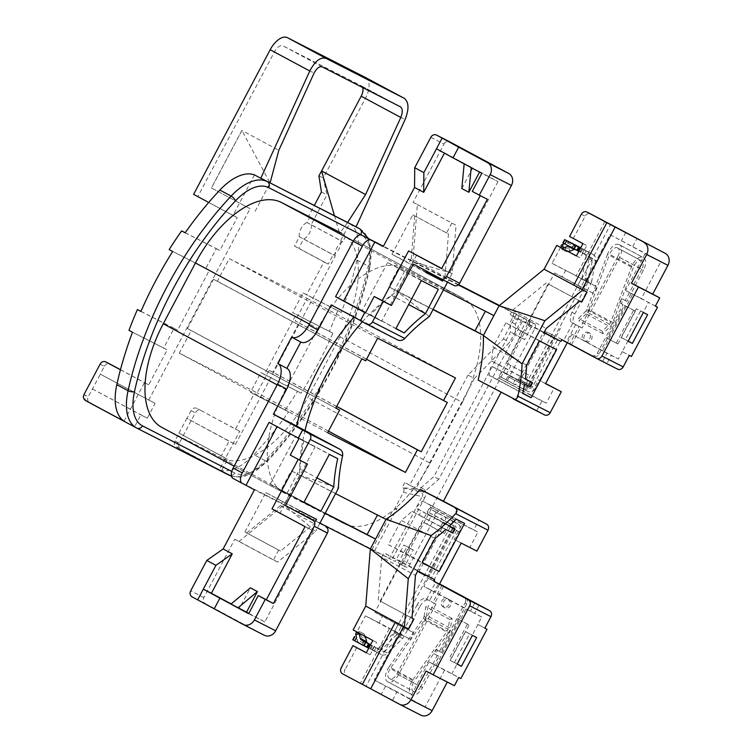 <?xml version="1.0" encoding="UTF-8"?>
<svg xmlns="http://www.w3.org/2000/svg" width="753" height="753" viewBox="0 0 753 753"><rect width="100%" height="100%" fill="white"/><g stroke="black" fill="none" stroke-linecap="round" stroke-linejoin="round"><path stroke-width="0.56" stroke-dasharray="3.77 2.82" d="M631.447 267.089L607.539 254.269A11.154 5.732 -61.8 0 1 618.975 244.546L642.883 257.366A11.154 5.732 118.2 0 0 631.447 267.089L610.655 322.416A2.786 1.431 -61.8 0 1 609.497 324.242L602.344 331.235L602.871 333.711L610.015 326.717A6.504 3.341 118.2 0 0 612.085 323.903A6.504 3.341 118.2 0 0 612.735 322.463L633.518 267.136A7.436 3.821 -61.8 0 1 634.261 265.489A7.436 3.821 -61.8 0 1 641.142 260.66L641.838 261.009A7.436 3.821 -61.8 0 1 641.876 261.027A7.436 3.821 -61.8 0 1 641.763 269.32L617.855 256.5L580.441 327.16L579.038 326.407L569.899 343.66L591.698 355.35A4.65 3.991 -63 0 0 591.754 355.388A4.65 3.991 -63 0 0 597.383 353.129L605.647 337.513L607.351 338.389L599.087 353.995A4.65 3.991 117 0 1 593.458 356.254A4.65 3.991 117 0 1 593.402 356.216L591.698 355.35M641.142 260.66L617.234 247.831A7.436 3.821 118.2 0 0 610.354 252.669A7.436 3.821 118.2 0 0 609.61 254.316L633.518 267.136M389.282 678.368L413.181 691.188A7.436 3.821 -61.8 0 1 413.152 691.169A7.436 3.821 -61.8 0 1 413.265 682.877A7.436 3.821 -61.8 0 1 414.206 681.343L390.299 668.523A7.436 3.821 118.2 0 0 389.357 670.057A7.436 3.821 118.2 0 0 389.245 678.349A7.436 3.821 118.2 0 0 389.282 678.368L389.979 678.726A7.436 3.821 118.2 0 0 396.859 673.888L434.274 603.228L435.978 604.094L434.566 603.341L443.705 586.088M424.485 620.03L448.393 632.849A6.504 3.341 118.2 0 0 449.212 631.503A6.504 3.341 118.2 0 0 450.379 628.218L426.471 615.399A6.504 3.341 -61.8 0 1 425.313 618.684A6.504 3.341 -61.8 0 1 424.485 620.03L390.299 668.523M612.735 322.463L588.827 309.643A6.504 3.341 -61.8 0 1 588.178 311.083A6.504 3.341 -61.8 0 1 586.107 313.897L610.015 326.717M585.796 341.589A4.65 3.991 -63 0 0 585.853 341.627A4.65 3.991 -63 0 0 591.5 339.33A4.65 3.991 -63 0 0 590.145 333.372A4.65 3.991 -63 0 0 590.088 333.344A4.65 3.991 -63 0 0 584.432 335.631A4.65 3.991 -63 0 0 585.796 341.589M584.093 340.723A4.65 3.991 -63 0 0 584.159 340.761A4.65 3.991 -63 0 0 589.806 338.464A4.65 3.991 -63 0 0 588.441 332.506A4.65 3.991 -63 0 0 588.385 332.478A4.65 3.991 -63 0 0 582.737 334.765A4.65 3.991 -63 0 0 584.093 340.723M449.193 599.586A4.65 3.991 117 0 1 450.558 605.544A4.65 3.991 117 0 1 444.91 607.831A4.65 3.991 117 0 1 444.844 607.803A4.65 3.991 117 0 1 443.489 601.845A4.65 3.991 117 0 1 449.136 599.548A4.65 3.991 117 0 1 449.193 599.586M447.498 598.71A4.65 3.991 117 0 1 448.854 604.668A4.65 3.991 117 0 1 443.206 606.965A4.65 3.991 117 0 1 443.141 606.927A4.65 3.991 117 0 1 441.785 600.969A4.65 3.991 117 0 1 447.433 598.682A4.65 3.991 117 0 1 447.498 598.71M354.042 317.126A140.387 72.081 -61.8 0 1 354.399 316.721L397.989 340.102M362.353 321.795A140.387 72.081 -61.8 0 1 362.842 321.249A140.387 72.081 118.2 0 1 397.029 291.42L433.013 309.577M365.798 77.681A18.599 9.544 -61.8 0 1 365.431 98.361L323.235 178.066L326.981 194.848L311.177 224.705L340.704 240.536A9.3 4.772 -61.8 0 1 339.066 248.744A9.3 4.772 -61.8 0 1 333.165 254.768L303.638 238.936L298.706 248.255L328.233 264.087L333.165 254.768M311.177 224.705A9.3 4.772 -61.8 0 1 309.53 232.903A9.3 4.772 -61.8 0 1 303.638 238.936M641.763 269.32L625.225 300.541L621.714 298.659L619.54 302.762L623.051 304.654L605.647 337.513L617.912 343.999L607.84 338.643L625.244 305.784L624.331 305.294L606.927 338.163L607.351 338.389M618.975 244.546L619.672 244.904A11.154 5.732 -61.8 0 1 619.728 244.932A11.154 5.732 -61.8 0 1 619.559 257.366L582.144 328.026L572.835 323.112L563.705 340.365L593.402 356.216M625.225 300.541L626.929 301.416L643.457 270.186A11.154 5.732 118.2 0 0 643.627 257.752A11.154 5.732 118.2 0 0 643.58 257.724L619.672 244.904M626.929 301.416L623.418 299.525L621.234 303.638L624.331 305.294M642.883 257.366L643.58 257.724M525.989 386.176L516.153 380.896A2.786 1.431 118.2 0 0 518.732 379.088L528.578 384.359A2.786 1.431 -61.8 0 1 525.989 386.176L529.303 387.983A2.786 2.391 -63 0 0 532.719 386.656L558.604 337.768L561.409 339.274L535.524 388.162A6.504 5.582 117 0 1 527.646 391.315A6.504 5.582 117 0 1 527.561 391.268L521.18 388.011A6.504 5.582 -63 0 0 521.274 388.059A6.504 5.582 -63 0 0 529.152 384.905L584.403 280.558L581.74 278.761L588.121 282.017A2.786 2.391 -63 0 0 588.441 281.104L592.319 260.35A2.786 2.391 -63 0 0 591.19 257.658L576.12 249.572A2.786 2.391 -63 0 0 574.868 249.347M516.153 380.896L514.873 380.246L513.132 383.531L506.101 379.766L507.842 376.472L514.873 380.246M507.842 376.472L529.303 387.983M570.68 242.692A6.504 5.582 -63 0 0 567.235 242.805L564.505 243.803M568.741 246.071A2.786 2.391 117 0 1 569.739 246.325L576.12 249.572M562.886 242.908L569.739 246.325M572.412 247.756L574.153 244.471M560.552 247.351L552.062 263.371L584.554 280.267A6.504 5.582 -63 0 0 585.297 278.139L589.175 257.385A6.504 5.582 -63 0 0 588.037 252.34L585.909 251.257A6.504 5.582 -63 0 0 584.432 250.034L580.572 248.076M591.19 257.658L584.817 254.41L586.474 255.295L588.037 252.34M584.817 254.41A2.786 2.391 117 0 1 585.938 257.093L592.319 260.35M588.441 281.104L582.06 277.848L585.938 257.093M582.06 277.848A2.786 2.391 117 0 1 581.74 278.761M606.927 338.163L607.84 338.643M617.912 343.999L635.316 311.13L633.612 310.264L616.218 343.123M633.612 310.264L623.051 304.654M635.316 311.13L625.244 305.784M619.54 302.762L621.234 303.638M572.835 323.112L574.803 324.185A9.3 4.772 -61.8 0 1 574.755 324.166A9.3 4.772 -61.8 0 1 574.897 313.803L590.936 283.523L584.554 280.267M569.899 343.66L566.52 341.881L575.65 324.628L574.803 324.185M575.65 324.628L579.038 326.407M580.441 327.16L582.144 328.026M518.732 379.088L543.092 333.071L544.795 333.946L520.436 379.954A6.504 3.341 -61.8 0 1 514.412 384.181L527.561 391.268M522.977 388.812L524.719 385.527M532.719 386.656L526.338 383.399L581.222 278.855L596.95 286.884L565.672 270.318L562.19 276.888L593.477 293.454L596.95 286.884M526.338 383.399A2.786 2.391 117 0 1 522.921 384.727M501.46 373.224L502.336 371.577L519.909 381.009L524.257 372.791L506.684 363.36L554.537 272.981L577.739 285.425L581.222 278.855M452.487 525.039L442.642 519.758A2.786 1.431 118.2 0 0 442.632 519.749L452.468 525.029A2.786 1.431 -61.8 0 1 452.487 525.039A2.786 1.431 -61.8 0 1 452.44 528.145L442.604 522.874A2.786 1.431 118.2 0 0 442.642 519.758L441.352 519.099L443.093 515.814L436.062 512.04L434.321 515.334L427.949 512.078L449.4 523.589A2.786 2.391 117 0 1 450.209 527.185L394.591 631.334L410.329 639.363L400.483 634.082L403.966 627.513L413.802 632.793L410.329 639.363M452.468 525.029L449.4 523.589M434.321 515.334L441.352 519.099M442.604 522.874L418.235 568.882A2.786 2.391 -63 0 0 419.045 572.478L420.748 573.344A2.786 2.391 117 0 1 419.939 569.748L444.298 523.74L454.144 529.02A6.504 3.341 118.2 0 0 454.247 521.763A6.504 3.341 118.2 0 0 454.21 521.744L457.523 523.551A6.504 5.582 117 0 1 459.396 531.947L433.512 580.836L430.707 579.321L456.591 530.441A2.786 2.391 -63 0 0 455.781 526.836M452.939 521.095L451.198 524.38M434.274 603.228L429.483 600.687L438.613 583.434L439.554 583.923L435.808 581.928L426.669 599.181L425.822 598.748A9.3 4.772 118.2 0 0 417.218 604.791L420.033 606.306L403.994 636.586A6.504 5.582 117 0 1 402.657 638.393L387.701 653.209A6.504 5.582 117 0 1 381.159 654.555A6.504 5.582 117 0 1 381.074 654.508L365.996 646.422A6.504 5.582 117 0 1 363.445 643.006L357.063 639.749L356.498 637.471M357.063 639.749A6.504 5.582 -63 0 0 359.623 643.166L365.996 646.422M364.028 641.311L362.287 644.596L359.623 643.166M411.449 694.473L387.541 681.653A11.154 5.732 -61.8 0 1 387.484 681.625A11.154 5.732 -61.8 0 1 389.075 666.885L412.973 679.705A11.154 5.732 118.2 0 0 411.392 694.445A11.154 5.732 118.2 0 0 411.449 694.473L412.145 694.831A11.154 5.732 118.2 0 0 422.461 687.574L398.563 674.754L435.978 604.094M396.859 673.888L420.767 686.708L437.295 655.486L438.999 656.352L422.461 687.574M420.767 686.708A7.436 3.821 -61.8 0 1 413.886 691.546L389.979 678.726M413.181 691.188L413.886 691.546M448.393 632.849L414.206 681.343M389.075 666.885L423.252 618.392A2.786 1.431 118.2 0 0 424.108 616.406L448.016 629.226L449.739 619.465L452.101 618.458L450.379 628.218M448.016 629.226A2.786 1.431 -61.8 0 1 447.16 631.212L423.252 618.392M412.973 679.705L447.16 631.212M363.445 643.006L362.24 638.13L365.44 636.793M459.396 531.947L453.024 528.691L397.772 633.038L394.807 631.814A2.786 2.391 117 0 1 394.233 632.595L379.277 647.411A2.786 2.391 117 0 1 376.434 647.966L370.589 644.672M382.816 651.223A2.786 2.391 -63 0 0 385.658 650.667L379.277 647.411M394.233 632.595L400.605 635.852L385.658 650.667M400.605 635.852A2.786 2.391 -63 0 0 401.18 635.071L394.807 631.814M417.218 604.791L401.18 635.071M453.024 528.691A6.504 5.582 -63 0 0 451.141 520.295L457.523 523.551M461.175 543.082L454.144 539.317L462.191 524.116L430.556 507.145L429.681 508.793L451.141 520.295M439.423 584.168L428.175 578.135L423.826 586.352L435.309 592.206L439.658 583.999M394.986 631.635L389.339 628.67L360.414 683.31L366.052 686.275L394.986 631.635L398.808 633.593L374.232 680.015L409.387 698.869L428.956 661.896L435.987 665.671L466.003 608.979L423.826 586.352M398.808 633.593L403.994 636.586M298.574 438.237L302.922 430.019M516.436 314.255L503.38 338.906L468.018 375.088L474.352 378.486L509.706 342.304L522.761 317.653L499.455 305.464M458.624 284.625L383.418 246.231M458.295 284.907L383.23 246.589M499.107 305.746L530.366 321.7L524.041 318.303L515.334 334.737L518.309 336.252L527.015 319.827L528.286 320.477A4.65 2.391 -61.8 0 1 528.314 320.486A4.65 2.391 -61.8 0 1 528.239 325.673L403.824 560.656A4.65 2.391 -61.8 0 1 399.523 563.677L398.243 563.028L406.949 546.593L403.966 545.068L395.269 561.503L391.899 559.78L424.636 497.949L422.104 496.632L389.367 558.462L391.899 559.78M522.761 317.653L524.041 318.303M506.101 379.766L499.728 376.509L498.853 378.147L506.505 382.053L534.564 329.061A4.65 2.391 118.2 0 0 534.639 323.884L527.015 319.827M528.314 320.486L534.639 323.884A4.65 2.391 118.2 0 0 534.621 323.865L528.286 320.477M530.366 321.7L521.66 338.135L524.643 339.65L533.34 323.216M510.939 365.534L506.59 373.752L524.163 383.173L528.512 374.956L506.684 363.36M506.59 373.752L502.336 371.577M474.352 378.486L417.482 485.883A4.65 3.991 117 0 1 413.124 488.499L402.874 487.869C404.22 488.735 404.389 490.231 403.401 492.34L394.581 509A92.977 47.74 118.2 0 0 414.602 487.586L418.819 489.742L433.897 476.564L510.468 331.96L510.562 321.569L512.737 317.465L517.659 320.1L515.485 324.214L515.391 334.596L510.468 331.96M341.457 233.129A92.977 47.74 -61.8 0 1 340.036 336.77L307.845 397.575A92.977 47.74 -61.8 0 1 221.815 458.031L344.149 523.646A92.977 47.74 118.2 0 0 392.577 510.675L372.086 549.379L233.054 478.409M372.086 549.379L389.367 558.462M370.344 548.946L395.269 561.503M319.912 523.203L254.458 489.789M501.037 392.379L501.291 391.918L515.353 399.457L520.568 389.602L506.505 382.053M457.495 508.736L452.271 518.591L438.208 511.052L410.15 564.044L403.824 560.656M585.439 281.114L610.015 234.691L660.908 261.583L641.33 298.555L655.392 306.094M524.596 383.936L490.843 365.836A147.823 75.902 118.2 0 1 489.036 375.352L522.78 393.452M622.26 351.623L618.345 359.012L602.607 350.983L632.624 294.291L648.502 302.395L622.26 351.623L629.292 355.388M636.332 308.711L621.112 337.466L625.357 339.641L640.587 310.876L636.332 308.711L643.363 312.476M466.003 608.979L481.741 617.008L477.826 624.397L484.857 628.171M481.741 617.008L474.71 613.234L479.059 605.017M445.72 529.453L411.976 511.353A147.823 75.902 -61.8 0 1 401.217 520.427L434.961 538.527M449.334 526.083L415.59 507.983A147.823 75.902 -61.8 0 0 422.48 501.065L456.224 519.165M411.976 511.353L419.186 515.043L421.36 510.929L415.59 507.983M422.48 501.065L430.82 505.319L405.368 553.389L388.36 544.701L401.217 520.427M430.829 137.3L444.016 144.03L413.124 202.359L456.045 225.279L452.176 273.395L447.527 282.168M451.791 223.104L446.576 232.959L448.44 233.91L444.985 276.765L443.272 280.003M453.984 285.462L426.424 271.024M426.565 270.76L413.378 264.03M304.984 430.518A140.387 72.081 118.2 0 0 299.76 475.134L289.237 495.022L325.127 513.339M335.574 493.62L291.242 470.776L280.794 490.495L325.221 513.17M501.291 391.918L478.146 380.105M413.124 202.359L417.378 204.534L412.785 261.677L397.123 291.26L388.68 286.733L433.107 309.408M443.461 289.858L399.128 267.014L388.68 286.733M552.062 263.371L565.672 270.318M554.537 272.981L562.19 276.888M576.45 255.879L580.234 257.903L586.756 245.582L573.4 238.419L585.147 216.233A4.65 3.991 117 0 1 590.71 213.946M617.507 369.121L606.965 363.464L611.314 355.247L618.345 359.012M561.794 339.782L606.965 363.464M602.711 361.289L607.059 353.072L611.314 355.247M607.059 353.072L571.904 334.219L567.555 342.436M602.607 350.983L571.904 334.219M556.072 336.572L560.42 328.355M515.353 399.457L544.523 414.894M536.785 410.752L542.009 400.888L546.226 403.147L554.274 387.955M498.853 378.147L530.489 395.118L538.536 379.917L545.643 383.55M530.489 395.118L546.226 403.147M542.009 400.888L520.568 389.602M583.631 288.173L587.114 281.603M577.739 285.425L593.477 293.454M401.594 564.901L410.3 548.466L413.275 549.982L404.568 566.416L405.848 567.065A4.65 2.391 118.2 0 0 410.15 564.044M430.556 507.145L438.208 511.052M436.062 512.04L429.681 508.793M427.949 512.078L427.073 513.715L444.647 523.147L440.298 531.364L422.725 521.933L374.872 612.311L398.073 624.755L394.591 631.334M431.328 515.89L448.901 525.312L444.552 533.529L426.979 524.107L431.328 515.89L427.073 513.715M426.979 524.107L422.725 521.933M428.175 578.135L439.545 583.933M366.052 686.275L420.767 715.115M392.642 700.036L397 691.819L425.116 706.898L444.694 669.925L458.756 677.474M454.407 685.682L447.301 682.058M380.133 601.035L412.023 618.185L380.133 601.035L401.02 561.597L434.763 579.697M403.693 626.449L408.663 629M395.429 622.016L403.74 626.364M476.913 551.121L469.881 547.346L477.929 532.145L473.712 529.886L478.927 520.022M374.872 612.311L382.524 616.218L379.041 622.797L400.483 634.082M353.129 629.913L356.95 631.871L365.44 615.85L379.041 622.797M461.815 188.523L472.696 167.985L464.187 163.636L479.548 172.079M479.727 171.75L498.006 181.558L481.845 173.312M444.439 153.141L436.486 148.774M444.571 152.897L472.696 167.985M480.273 195.648L472.272 191.384M498.006 181.558L449.71 272.755L441.635 268.633M416.673 255.032L381.649 321.173L365.487 312.928M354.399 316.721L331.254 304.909M381.649 321.173L365.666 312.599M365.13 312.523L360.781 320.74M248.838 613.375L264.83 621.95L313.116 530.752L280.069 513.028L315.093 446.887L277.038 426.687M231.171 603.897L239.52 608.377L250.391 587.829M264.83 621.95L248.669 613.704M231.011 604.038L239.52 608.377M192.034 596.828L205.221 603.558A4.65 3.991 117 0 1 203.875 597.562L234.767 539.233L239.021 541.398L284.013 504.877L289.237 495.022L280.794 490.495M517.659 320.1A4.65 2.391 118.2 0 0 517.735 314.923L512.812 312.279A4.65 2.391 -61.8 0 1 512.812 312.279A4.65 2.391 -61.8 0 1 512.737 317.465M468.018 375.088L409.707 485.214L404.785 482.579L414.602 487.586A92.977 47.74 118.2 0 0 430.179 463.189L307.845 397.575M340.036 336.77L462.37 402.384L430.179 463.189M462.37 402.384A92.977 47.74 118.2 0 0 463.792 298.743A92.977 47.74 118.2 0 0 463.349 298.517L354.032 239.878L463.792 298.743M353.326 241.045L403.815 268.124L463.349 298.517M403.815 268.124A92.977 47.74 118.2 0 0 317.785 328.581L309.37 324.072M277.179 384.868L285.594 389.386L317.785 328.581M285.594 389.386A92.977 47.74 118.2 0 0 284.173 493.017A92.977 47.74 118.2 0 0 284.615 493.253L162.281 427.638A92.977 47.74 -61.8 0 1 161.839 427.403M344.149 523.646L284.615 493.253M404.568 566.416L398.243 563.028M205.221 603.558L264.275 635.24M299.534 510.675L265.79 492.575L244.904 532.013L280.511 551.064L314.255 523.674L315.488 521.34M278.657 550.114L273.433 559.968L277.688 562.143L315.573 531.383L284.013 504.877M319.696 523.599L315.573 531.383M340.704 240.536L349.721 223.509L356.075 226.841M196.787 408.38A4.65 3.991 -63 0 0 196.721 408.342A4.65 3.991 -63 0 0 191.093 410.601L186.96 418.404L235.473 444.43L229.091 441.173L221.269 455.96L178.988 433.126L174.997 441.004A4.65 3.991 -63 0 0 176.343 447L179.035 448.374A55.788 28.642 118.2 0 0 180.645 449.07C178.64 447.687 178.188 445.682 179.308 443.075L195.347 412.776A4.65 3.991 117 0 1 200.976 410.517A4.65 3.991 117 0 1 201.042 410.545L235.454 429.116L253.94 394.196L250.429 392.313L260.867 372.594L264.388 374.476L296.145 314.5L292.625 312.617L303.064 292.898L306.584 294.781L323.978 261.922L328.233 264.087M235.473 444.43L335.245 255.992L299.383 236.762L294.451 246.08L323.978 261.922M176.343 447L221.335 471.133L227.641 459.217L179.129 433.201M335.245 255.992A9.3 4.772 -61.8 0 1 342.775 241.76L345.533 236.555L339.612 233.534L347.557 222.568L356.047 226.907A55.788 28.642 118.2 0 0 355.068 226.295M221.269 455.96L227.641 459.217M221.335 471.133L134.58 426.847L140.896 414.931L147.268 418.188L155.099 403.401L100.356 374.194L88.252 396.718L85.55 395.344A51.138 26.251 -61.8 0 1 84.044 394.45M100.093 364.151L104.347 366.316L100.215 374.128L155.099 403.401M148.718 400.144L250.081 208.703L211.414 187.968L241.864 130.448L278.826 150.271L241.864 130.448M255.107 211.273L270.063 183.017L241.92 130.476L211.471 187.986L250.081 208.703M260.792 178.282L270.092 182.913M187.422 328.581L213.523 279.278L217.353 281.236L229.317 258.637L307.139 298.367L295.176 320.957L299.007 322.915L272.897 372.208L269.075 370.26L257.112 392.85L179.289 353.129L191.253 330.529L187.422 328.581L335.772 408.145M134.58 426.847L89.588 402.714A4.65 3.991 117 0 1 88.252 396.718M92.384 388.915L140.896 414.931M104.347 366.316A4.65 3.991 117 0 1 109.91 364.038M120.471 369.695L148.699 384.839L167.194 349.919L132.5 332.214M140.952 311.384L174.112 328.317L163.674 348.037L167.194 349.919M174.112 328.317L177.633 330.2L209.39 270.223L172.682 251.483M185.191 232.724L216.318 248.612L205.87 268.332L209.39 270.223M216.318 248.612L219.829 250.504L237.233 217.636L193.606 194.349M362.682 87.536A9.3 4.772 118.2 0 0 361.318 85.833A9.3 4.772 118.2 0 0 361.271 85.804L283.024 45.867A9.3 4.772 118.2 0 0 274.421 51.91L197.86 196.514M124.057 421.191L144.454 382.665L148.699 384.839M349.721 223.509A55.788 28.642 -61.8 0 1 356.941 260.039A232.432 119.341 -61.8 0 1 341.269 312.486L306.584 294.781M254.467 174.884L232.978 215.462L237.233 217.636M185.144 232.79L219.829 250.504M260.867 372.594L297.576 391.334A232.432 119.341 -61.8 0 1 285.114 410.018L288.634 411.91A232.432 119.341 -61.8 0 1 253.912 454.633A55.788 28.642 -61.8 0 1 219.311 469.816L239.708 431.29L235.454 429.116M288.634 411.91L253.94 394.196M303.064 292.898L337.758 310.603A232.432 119.341 -61.8 0 1 329.334 331.358L332.845 333.24A232.432 119.341 -61.8 0 1 301.096 393.217L264.388 374.476M332.845 333.24L296.145 314.5M140.924 311.46L177.633 330.2M360.414 683.31L346.352 675.761A4.65 3.991 117 0 1 345.006 669.775L341.184 667.817M221.815 458.031L162.281 427.638M374.618 550.697L397.076 508.284L394.581 509M397.076 508.284L392.577 510.675M297.576 391.334L301.096 393.217M337.758 310.603L341.269 312.486M180.645 449.07L219.311 469.816M345.533 236.555L309.681 217.325L306.923 222.53L342.775 241.76M163.674 348.037L128.989 330.322M205.87 268.332L169.161 249.601M329.334 331.358L292.625 312.617M285.114 410.018L250.429 392.313M335.81 408.07L191.253 330.529M361.873 358.852L213.523 279.278M365.704 360.8L217.353 281.236M377.667 338.21L229.317 258.637M455.49 377.931L307.139 298.367M366.532 359.228L295.176 320.957M447.348 402.479L299.007 322.915M336.685 406.422L272.897 372.208M336.647 406.498L269.075 370.26M328.468 431.121L257.112 392.85M327.64 432.693L179.289 353.129M208.722 202.453L232.978 215.462M294.451 246.08L298.706 248.255M318.924 175.863L323.235 178.066M120.442 369.789L144.454 382.665M92.525 388.99L147.268 418.188M201.042 410.545L239.708 431.29M178.988 433.126L186.819 418.339L229.091 441.173M334.483 215.782L339.612 233.534L308.363 216.648L314.283 205.465M309.681 217.325L308.363 216.648M321.418 192.006L326.981 194.848M299.383 236.762A9.3 4.772 -61.8 0 1 306.923 222.53M444.016 144.03A4.65 3.991 117 0 1 449.579 141.743M446.576 232.959L412.823 214.859L391.946 254.298L425.69 272.398M234.767 539.233L273.433 559.968M417.378 204.534L456.045 225.279M452.176 273.395L412.785 261.677M239.021 541.398L277.688 562.143M409.707 485.214L423.741 492.377L438.82 479.209L515.391 334.596M438.82 479.209L433.897 476.564M277.123 426.518L269.047 422.395M315.093 446.887L298.932 438.632M307.45 464.093L298.226 459.358M298.31 459.189L290.234 455.066M280.069 513.028L271.993 508.906M313.116 530.752L305.031 526.629M449.71 272.755L441.719 268.473M480.348 195.507L487.379 199.281M299.76 475.134L338.417 488.255M429.332 316.533L397.029 291.42M426.113 671.064L447.376 681.917M544.099 332.402L527.175 323.329L548.062 283.89L581.805 301.991M452.271 518.591L473.712 529.886M462.191 524.116L477.929 532.145M403.966 627.513L382.524 616.218M398.073 624.755L413.802 632.793M454.144 539.317L469.881 547.346M474.814 602.852L470.456 611.069L474.71 613.234M470.456 611.069L435.309 592.206M397 691.819L385.715 685.879L381.366 694.097M374.232 680.015L385.715 685.879M409.387 698.869L425.116 706.898M428.956 661.896L444.694 669.925M435.987 665.671L460.883 678.557M454.398 662.536L469.618 633.781L465.363 631.607L450.143 660.362L457.222 664.052M484.876 628.143L477.826 624.397M477.967 624.472L451.866 673.775M365.44 615.85L389.339 628.67M356.753 647.589L345.006 669.775M356.95 631.871L376.641 642.431L370.118 654.752L366.325 652.719M366.287 652.795L370.118 654.752M372.81 640.474L376.641 642.431M448.901 525.312L444.647 523.147M444.552 533.529L440.298 531.364M499.728 376.509L521.18 388.011M610.015 234.691L645.17 253.545L625.592 290.517L632.624 294.291M545.567 383.691L538.536 379.917M625.592 290.517L641.33 298.555M645.17 253.545L660.908 261.583M576.403 255.954L580.234 257.903M582.935 243.624L586.756 245.582M569.569 236.461L573.4 238.419M524.163 383.173L519.909 381.009M528.512 374.956L524.257 372.791M377.469 515.014L291.242 470.776M377.564 514.845L385.997 519.363M485.356 311.253L493.883 315.601M485.45 311.074L399.128 267.014M548.062 283.89L579.942 301.04M527.175 323.329L510.167 314.65L543.911 332.751M546.198 282.94L512.454 310.33L510.167 314.65M512.454 310.33L546.198 328.43M556.571 349.646L505.818 322.858L539.562 340.968M522.827 331.546L497.375 379.606L522.827 393.264M489.036 375.352L497.375 379.606M525.33 379.098L491.587 360.998A147.823 75.902 118.2 0 0 492.961 347.142L526.705 365.243M505.818 322.858L492.961 347.142M491.587 360.998L498.797 364.678L496.622 368.791L490.843 365.836M405.368 553.389L422.292 562.463M388.36 544.701L422.104 562.802M430.82 505.319L464.563 523.42M378.279 600.085L381.724 557.239L415.468 575.339M381.724 557.239L384.011 552.918L417.755 571.019M401.02 561.597L384.011 552.918M412.823 214.859L448.44 233.91M414.687 215.81L411.242 258.665L444.985 276.765M411.242 258.665L408.954 262.985L425.878 272.059M391.946 254.298L408.954 262.985M438.35 289.303L404.606 271.202L387.597 262.515L421.341 280.615M404.606 271.202L391.748 295.477L408.672 304.551M395.984 328.515L370.485 314.839A147.823 75.902 -61.8 0 1 391.748 295.477M370.485 314.839L395.89 328.685M387.597 262.515L362.146 310.584M303.883 502.458L270.139 484.358L304.071 502.11M270.139 484.358L295.59 436.288L329.334 454.388M337.673 458.652L295.59 436.288M303.93 440.552A147.823 75.902 118.2 0 0 300.005 468.761L316.919 477.835M287.147 493.036L300.005 468.761M244.904 532.013L280.511 551.064M265.79 492.575L316.542 519.354M246.768 532.964L280.511 505.574L282.799 501.253M280.511 505.574L314.255 523.674M469.618 633.781L476.649 637.556M465.363 631.607L472.395 635.381M450.143 660.362L457.175 664.137M452.939 533.143L419.186 515.043M449.437 525.989L421.36 510.929M621.112 337.466L628.143 341.241M625.357 339.641L628.181 341.156M640.587 310.876L647.618 314.65M530.376 386.891L496.622 368.791M525.359 378.928L498.797 364.678M622.402 351.698L631.409 356.48M655.411 306.057L648.502 302.395M503.38 338.906L509.706 342.304M404.785 482.579L402.177 487.511M423.741 492.377L418.819 489.742M410.3 548.466L403.966 545.068M413.275 549.982L406.949 546.593M521.66 338.135L515.334 334.737M524.643 339.65L518.309 336.252M515.485 324.214L510.562 321.569M376.434 647.966L378.091 648.851L376.528 651.806A6.504 5.582 -63 0 0 381.319 649.952L387.701 653.209M402.657 638.393L396.276 635.137L381.319 649.952M396.276 635.137A6.504 5.582 -63 0 0 397.612 633.329M352.771 639.749L362.287 644.596M381.074 654.508L368.716 648.211M367.869 647.759L364.33 645.914L367.85 647.796M356.056 632.953A2.786 1.007 -112.6 0 1 356.508 633.009L359.708 631.673A2.786 1.007 67.4 0 0 359.256 631.616A2.786 1.007 67.4 0 0 358.955 633.047M365.346 636.473A2.786 1.007 67.4 0 0 363.539 633.621L360.339 634.958L356.508 633.009M360.339 634.958A2.786 1.007 -112.6 0 1 362.24 638.13M363.539 633.621L359.708 631.673M378.091 648.851L370.457 644.926M435.808 581.928L430.707 579.321M454.21 521.744L443.093 515.814M420.033 606.306A9.3 4.772 -61.8 0 1 428.636 600.254L425.822 598.748M429.483 600.687L428.636 600.254M438.613 583.434L433.512 580.836M426.669 599.181L434.566 603.341M466.069 598.155A4.65 3.991 117 0 1 466.841 603.774L465.138 602.899L456.873 618.514L458.577 619.38L458.153 619.154L440.75 652.023L441.663 652.503L459.057 619.644L458.153 619.154M465.138 602.899A4.65 3.991 -63 0 0 464.177 597.148M437.295 655.486L433.784 653.604L435.959 649.491L439.47 651.383L456.873 618.514L469.138 624.99L459.057 619.644M466.841 603.774L458.577 619.38M438.999 656.352L435.479 654.47L437.653 650.366L440.75 652.023M398.563 674.754A11.154 5.732 -61.8 0 1 388.237 682.011L412.145 694.831M387.541 681.653L388.237 682.011M424.108 616.406L425.831 606.645L428.193 605.638L426.471 615.399M452.101 618.458L428.193 605.638M449.739 619.465L425.831 606.645M441.663 652.503L439.47 651.383M435.959 649.491L437.653 650.366M450.03 656.993L467.434 624.124M451.734 657.858L469.138 624.99M366.071 642.629L364.33 645.914M368.17 643.759L366.457 646.996M371.709 645.594L369.977 648.888M373.836 646.686L372.095 649.971M370.325 644.794L368.584 648.088M372.453 645.886L370.711 649.171M372.566 650.168A6.504 5.582 -63 0 0 372.65 650.216A6.504 5.582 -63 0 0 374.401 650.724L376.528 651.806M375.963 647.768L374.401 650.724M452.44 528.145L428.081 574.163L429.784 575.028A2.786 2.391 117 0 1 426.367 576.365L424.664 575.49A2.786 2.391 -63 0 0 428.081 574.163M454.144 529.02L429.784 575.028M444.374 516.464A6.504 3.341 -61.8 0 1 444.402 516.483A6.504 3.341 -61.8 0 1 444.298 523.74M420.748 573.344L424.701 575.508M419.045 572.478L424.664 575.49M433.784 653.604L435.479 654.47M584.432 250.034L592.931 254.373L580.714 247.822M585.297 278.139L591.679 281.396L595.557 260.642L589.175 257.385M566.52 341.881L561.409 339.274M514.412 384.181L513.132 383.531M563.705 340.365L558.604 337.768M574.897 313.803L572.082 312.297L588.121 282.017M572.082 312.297A9.3 4.772 118.2 0 0 571.941 322.661A9.3 4.772 118.2 0 0 571.988 322.679M586.474 255.295L578.831 251.361M577.984 250.909L574.454 249.064L577.965 250.956M562.378 248.33A2.786 0.969 168.7 0 0 561.766 249.13A2.786 0.969 168.7 0 0 562.077 249.469L561.39 246.052A2.786 0.969 -11.3 0 1 561.079 245.713M567.235 242.805L573.617 246.062L568.92 247.775A2.786 0.969 -11.3 0 1 565.221 248.001L565.898 251.427L562.077 249.469M565.898 251.427A2.786 0.969 168.7 0 0 568.336 251.521M565.221 248.001L561.39 246.052M573.617 246.062A6.504 5.582 117 0 1 577.683 246.203M592.931 254.373A6.504 5.582 117 0 1 595.557 260.642M591.679 281.396A6.504 5.582 117 0 1 590.936 283.523M607.539 254.269L586.756 309.596L610.655 322.416M617.855 256.5A7.436 3.821 118.2 0 0 617.968 248.208A7.436 3.821 118.2 0 0 617.931 248.189L641.838 261.009M617.234 247.831L617.931 248.189M588.827 309.643L609.61 254.316M609.497 324.242L585.589 311.422L578.445 318.415L578.963 320.891L586.107 313.897M585.589 311.422A2.786 1.431 118.2 0 0 586.756 309.596M602.344 331.235L578.445 318.415M602.871 333.711L578.963 320.891M584.347 254.213L585.909 251.257M580.827 252.321L582.568 249.036M578.699 251.238L580.441 247.953M582.22 253.121L583.961 249.836M580.092 252.039L581.834 248.754M576.572 250.156L578.295 246.909M574.454 249.064L576.186 245.779M524.248 389.461A6.504 3.341 118.2 0 0 530.272 385.235L554.632 339.217L552.937 338.351A2.786 2.391 -63 0 0 552.128 334.756L553.832 335.622A2.786 2.391 117 0 1 554.632 339.217M528.578 384.359L552.937 338.351M544.795 333.946A2.786 2.391 117 0 1 548.175 332.591L553.832 335.622M543.092 333.071A2.786 2.391 -63 0 1 546.471 331.725A2.786 2.391 -63 0 0 546.471 331.725L548.175 332.591A2.786 2.391 117 0 1 548.203 332.61L552.128 334.756M621.714 298.659L623.418 299.525M413.124 488.499L419.233 491.615A4.65 3.991 -63 0 0 423.581 488.998C426.264 490.74 426.622 493.723 424.636 497.949M402.874 487.869L419.233 491.615C422.546 492.942 423.497 494.608 422.104 496.632L403.401 492.34M231.773 471.463L234.644 472.922A51.138 26.251 118.2 0 0 267.833 459.65A227.782 116.96 118.2 0 0 330.746 370.645A227.782 116.96 118.2 0 0 368.801 268.943A51.138 26.251 118.2 0 0 361.694 235.152M359.727 228.79A55.788 28.642 -61.8 0 1 368.189 266.073A232.432 119.341 -61.8 0 1 329.362 369.845A232.432 119.341 -61.8 0 1 265.16 460.667L253.912 454.633M356.941 260.039L368.189 266.073A4.65 1.93 -167.6 0 1 369.827 268.059A4.65 1.93 -167.6 0 1 368.801 268.943M571.602 344.526L580.742 327.273M619.559 257.366L643.457 270.186M423.581 488.998L417.482 485.883M528.239 325.673L534.564 329.061M632.784 246.495L637.132 238.277M604.894 221.551L575.97 276.191M203.875 597.562L190.697 590.841M399.523 563.677L405.848 567.065M365.431 98.361L405.058 119.623M274.421 51.91L314.048 73.163M342.521 673.813L346.352 675.761M179.308 443.075A51.138 26.251 -61.8 0 1 177.689 442.378A4.65 3.991 117 0 0 179.035 448.374L228.95 475.143A55.788 28.642 -61.8 0 0 265.16 460.667A4.65 1.854 -136.7 0 0 267.701 460.949A4.65 1.854 -136.7 0 0 267.833 459.65M136.933 428.175L89.588 402.714M86.633 401.198A55.788 28.642 118.2 0 0 86.896 401.34A4.65 3.991 -63 0 1 85.55 395.344M361.271 85.804L400.427 106.804M322.171 66.866L283.024 45.867M191.093 410.601L195.347 412.776M177.689 442.378L174.997 441.004M625.847 232.338L621.498 240.555M581.608 279.165L610.542 224.526M581.316 214.276L585.147 216.233M450.209 527.185L456.591 530.441M441.992 585.241L432.862 602.475M353.364 640.041L355.096 636.756M419.939 569.748L418.235 568.882M529.152 384.905L535.524 388.162M569.607 251.191L568.92 247.775M597.383 353.129L599.087 353.995M563.479 243.191L565.221 239.906M530.272 385.235L520.436 379.954M234.644 472.922A4.65 3.991 117 0 1 231.378 475.482M231.51 476.225L240.386 477.101L244.574 476.301L255.568 471.246L267.701 460.949C291.995 435.027 313.21 405.02 331.339 370.937C349.345 336.779 362.174 302.49 369.827 268.059L371.427 251.963L368.556 238.645M389.245 678.349L413.152 691.169M584.159 340.761L585.853 341.627M443.206 606.965L444.91 607.831M234.127 466.182L284.173 493.017M400.464 106.832L361.318 85.833M200.976 410.517L196.721 408.342M286.949 368.396L277.81 363.492M447.433 598.682L449.136 599.548M588.385 332.478L590.088 333.344M569.701 246.297L576.083 249.554M522.959 384.745L529.34 388.002M376.472 647.985L382.853 651.241M527.646 391.315L521.274 388.059M381.159 654.555L372.65 650.216M454.247 521.763L444.402 516.483M617.968 248.208L641.876 261.027M619.728 244.932L643.627 257.752M411.392 694.445L387.484 681.625M574.755 324.166L571.941 322.661M593.458 356.254L591.754 355.388M561.512 247.869L561.766 249.13M359.256 631.616L357.59 632.313"/><path stroke-width="1.13" d="M296.541 426L340.13 449.381C342.257 450.972 343.067 453.155 342.568 455.932L310.245 439.432A4.65 3.991 -63 0 0 308.909 433.436L273.395 414.178L296.541 426A140.387 72.081 -61.8 0 1 318.914 368.01A140.387 72.081 -61.8 0 1 354.042 317.126M304.984 430.518A140.387 72.081 -61.8 0 1 327.348 372.537A140.387 72.081 -61.8 0 1 362.353 321.795M109.91 364.038A4.65 3.991 117 0 1 109.976 364.066A4.65 3.991 117 0 1 110.032 364.094L105.778 361.929A4.65 3.991 -63 0 0 105.721 361.892A4.65 3.991 -63 0 0 100.093 364.151L84.044 394.45C82.934 397.057 83.376 399.052 85.381 400.455L124.057 421.191A55.788 28.642 -61.8 0 1 116.828 384.661A232.432 119.341 -61.8 0 1 132.5 332.214L128.989 330.322A232.432 119.341 -61.8 0 1 137.404 309.577L140.924 311.46A232.432 119.341 -61.8 0 1 155.664 280.888A232.432 119.341 -61.8 0 1 172.682 251.483L169.161 249.601A232.432 119.341 -61.8 0 1 181.624 230.907L185.144 232.79A232.432 119.341 -61.8 0 1 219.867 190.067A55.788 28.642 -61.8 0 1 254.467 174.884L260.792 178.282A55.788 28.642 118.2 0 1 262.402 178.988L354.541 226.013A55.788 28.642 118.2 0 1 354.804 226.154L359.727 228.79A55.788 28.642 -61.8 0 0 359.454 228.658L354.541 226.013M564.505 243.803L562.538 244.518L563.225 247.935A2.786 0.969 168.7 0 0 562.378 248.33M574.868 249.347A2.786 2.391 -63 0 0 574.304 249.478L567.922 246.222L563.225 247.935M567.922 246.222A2.786 2.391 117 0 1 568.741 246.071M580.572 248.076L576.186 245.779L579.706 247.671L577.965 250.956L562.886 242.908L564.628 239.614L571.48 243.031A6.504 5.582 -63 0 0 571.395 242.993A6.504 5.582 -63 0 0 570.68 242.692M370.457 644.926L361.365 639.881A2.786 2.391 117 0 1 360.263 638.422L359.059 633.537L355.858 634.873A2.786 1.007 -112.6 0 1 356.056 632.953L357.59 632.313M356.498 637.471L355.858 634.873M360.263 638.422L366.645 641.669L365.44 636.793A2.786 1.007 67.4 0 0 365.346 636.473M366.645 641.669A2.786 2.391 -63 0 0 367.737 643.137L361.365 639.881M370.589 644.672L367.737 643.137M443.432 501.197L486.664 524.173A4.65 3.991 117 0 1 488 530.168L476.913 551.121L461.175 543.082L439.423 584.168L433.897 581.344L434.763 579.697L417.755 571.019L415.468 575.339L412.023 618.185L413.886 619.135L408.663 629L404.408 626.825L408.286 578.709L431.121 535.571L386.091 519.203A140.387 72.081 118.2 0 0 420.278 489.375L443.432 501.197L501.037 392.379M360.499 320.59L331.254 304.909L317.982 329.965A18.599 9.544 -61.8 0 1 300.776 342.06L286.855 368.349A18.599 9.544 -61.8 0 1 286.949 368.396A18.599 9.544 -61.8 0 1 286.667 389.122L277.528 384.218L233.148 468.027L242.287 472.931A9.3 4.772 118.2 0 0 242.146 483.294A9.3 4.772 118.2 0 0 242.193 483.313L254.458 489.789L223.133 548.946L232.272 553.85L211.395 593.289L231.171 603.897M298.292 438.086L269.047 422.395L242.287 472.931M286.667 389.122L273.395 414.178M499.455 305.464L458.624 284.625M383.418 246.231L361.826 235.209L383.23 246.589L414.545 187.431L414.734 167.703L430.829 137.3A4.65 3.991 -63 0 1 436.458 135.041L449.645 141.771A4.65 3.991 117 0 1 449.701 141.809L508.764 173.482A9.3 7.982 117 0 1 511.438 185.464L459.669 283.241A4.65 3.991 117 0 1 454.04 285.5A4.65 3.991 117 0 1 453.984 285.462L440.919 278.798M545.643 383.55L561.305 391.72L550.208 412.672A4.65 3.991 117 0 1 544.579 414.931L478.146 380.105A140.387 72.081 118.2 0 0 483.36 335.49L499.107 305.746L458.295 284.907M403.693 626.449L370.683 688.807L342.521 673.813A4.65 3.991 -63 0 1 341.184 667.817L352.931 645.632L366.287 652.795L372.81 640.474L353.129 629.913L365.742 606.09L370.344 548.946L319.912 523.203M590.71 213.946A4.65 3.991 117 0 1 590.776 213.974A4.65 3.991 117 0 1 590.841 214.012L665.257 253.366A9.3 7.982 117 0 1 667.939 265.348L652.71 294.103L659.741 297.877L655.392 306.094L657.52 307.177L631.409 356.48L629.292 355.388L623.202 366.899A4.65 3.991 117 0 1 617.573 369.149A4.65 3.991 117 0 1 617.507 369.121L596.367 358.324M532.55 382.778L525.33 379.098A147.823 75.902 118.2 0 0 526.705 365.243L539.562 340.968L556.571 349.646L531.129 397.716L522.78 393.452A147.823 75.902 118.2 0 0 524.596 383.936L530.376 386.891L532.55 382.778L525.359 378.928M544.099 332.402L560.929 341.429L561.794 339.782L596.244 358.268A4.65 3.991 -63 0 0 596.31 358.296A4.65 3.991 -63 0 0 601.939 356.037L638.478 287.025L659.741 297.877M647.618 314.65L632.388 343.406L628.143 341.241L643.363 312.476L647.618 314.65M370.683 688.807L399.504 704.262A9.3 7.982 -63 0 0 399.627 704.328A9.3 7.982 -63 0 0 410.884 699.819L426.113 671.064L433.144 674.829L469.684 605.817A4.65 3.991 -63 0 0 468.347 599.821L489.61 610.674L439.545 583.933M489.61 610.674A4.65 3.991 117 0 1 490.947 616.669L484.857 628.171L486.984 629.254L484.876 628.143M455.113 529.03L452.939 533.143L445.72 529.453A147.823 75.902 -61.8 0 1 434.961 538.527L422.104 562.802L439.112 571.489L464.563 523.42L456.224 519.165A147.823 75.902 -61.8 0 1 449.334 526.083L455.113 529.03L449.437 525.989M372.453 321.936L383.333 301.398L374.194 296.494L365.487 312.928L364.763 312.542L360.414 320.759L366.767 324.157A4.65 3.991 -63 0 0 366.824 324.195A4.65 3.991 -63 0 0 372.453 321.936L404.775 338.436C402.761 340.422 400.492 340.977 397.989 340.102L366.89 324.223M447.527 282.168L429.332 316.533A140.387 72.081 118.2 0 0 404.775 338.436M443.272 280.003L442.708 281.085L425.69 272.398L426.424 271.024M454.04 285.5L440.863 278.77A4.65 3.991 -63 0 1 440.797 278.732L413.378 264.03L391.409 305.52L383.333 301.398M421.341 280.615L395.89 328.685L404.229 332.939A147.823 75.902 -61.8 0 1 425.501 313.577L438.35 289.303L421.341 280.615M488 530.168L455.687 513.668A140.387 72.081 -61.8 0 1 431.121 535.571M413.886 619.135L412.023 618.185M408.286 578.709L370.344 548.946L385.997 519.363L335.574 493.62M433.013 309.577L483.445 335.32L475.011 330.793L485.356 311.253M335.772 408.145L339.603 410.103L327.64 432.693L405.453 472.413L417.416 449.823L421.247 451.772L447.348 402.479L443.526 400.521L455.49 377.931L377.667 338.21L365.704 360.8L361.873 358.852L335.772 408.145M493.883 315.601L443.461 289.858M544.108 269.226L573.795 285.142L606.852 222.7L587.011 212.054A4.65 3.991 -63 0 0 586.945 212.026A4.65 3.991 -63 0 0 581.316 214.276L569.569 236.461L582.935 243.624L576.403 255.954L556.721 245.393L544.108 269.226L499.107 305.746L544.88 320.712L522.045 363.85A140.387 72.081 118.2 0 1 517.895 396.172L550.208 412.672M606.852 222.7L665.257 253.366M556.721 245.393L576.45 255.879M544.579 414.931A4.65 3.991 117 0 1 544.523 414.894L513.414 399.015M561.305 391.72L545.567 383.691L567.263 342.719M560.929 341.429L543.911 332.751L546.198 328.43L579.942 301.04L581.805 301.991L587.029 292.136L582.775 289.961L544.88 320.712M486.984 629.254L460.883 678.557L458.756 677.474L454.407 685.682L433.144 674.829M410.884 699.819L432.147 710.672L447.301 682.058M432.147 710.672A9.3 7.982 117 0 1 420.889 715.181A9.3 7.982 117 0 1 420.767 715.115L399.749 704.394M433.897 581.344L468.347 599.821M365.742 606.09L404.408 626.825M483.36 335.49L522.045 363.85M476.649 637.556L472.395 635.381L457.175 664.137L461.429 666.311L476.649 637.556M471.199 167.599L468.846 192.297L461.815 188.523L464.168 163.834M479.548 172.079L468.846 192.297M487.502 162.629L458.671 147.164L453.014 157.848L481.845 173.312L472.272 191.384L479.303 195.159L490.175 174.611A9.3 7.982 -63 0 0 487.502 162.629L508.764 173.482M449.701 141.809L436.524 135.079L442.143 138.091L423.873 172.597L423.685 192.335L444.439 153.141M458.671 147.164L442.143 138.091M453.014 157.848L436.486 148.774M479.303 195.159L487.379 199.281L446.491 276.511L459.669 283.241M391.409 305.52L382.27 300.616L408.587 250.909L441.635 268.633L480.273 195.648M382.27 300.616L374.194 296.494M441.719 268.473L408.587 250.909M364.763 312.542L335.603 296.691L362.362 246.156L353.223 241.252L308.843 325.061L317.982 329.965M365.666 312.599L335.603 296.691M257.422 591.604L250.391 587.829L231.011 604.038L246.551 612.142L257.422 591.604L238.042 607.803M246.551 612.142L248.838 613.375M277.038 426.687L246.024 485.271M211.395 593.289L203.31 589.166L215.932 565.343L206.793 560.439L190.697 590.841A4.65 3.991 -63 0 0 192.034 596.828L197.662 599.849L203.31 589.166L248.669 613.704L258.241 595.623L265.272 599.397L254.392 619.935L275.654 630.788A9.3 7.982 117 0 1 264.397 635.297A9.3 7.982 117 0 1 264.275 635.24L243.257 624.51M206.793 560.439L223.133 548.946M232.272 553.85L215.932 565.343M310.245 439.432L299.374 459.97L290.234 455.066L298.932 438.632L298.207 438.246L302.555 430.029M242.108 483.266L233.054 478.409A9.3 4.772 -61.8 0 1 233.006 478.39A9.3 4.772 -61.8 0 1 233.148 468.027M277.528 384.218A18.599 9.544 118.2 0 0 277.895 363.539M286.855 368.349L277.716 363.445L291.637 337.156A18.599 9.544 118.2 0 0 308.843 325.061M353.223 241.252A9.3 4.772 -61.8 0 1 361.826 235.209M325.127 513.339L375.559 539.082L367.125 534.564L377.469 515.014M197.662 599.849L243.012 624.378A9.3 7.982 -63 0 0 243.134 624.444A9.3 7.982 -63 0 0 254.392 619.935M342.568 455.932A140.387 72.081 118.2 0 0 338.417 488.255L319.696 523.599M298.226 459.358L271.993 508.906L305.031 526.629L266.317 599.746L273.348 603.52L314.236 526.291A4.65 3.991 -63 0 0 312.9 520.295L285.481 505.583L307.45 464.093L299.374 459.97M298.668 512.313L299.534 510.675L316.542 519.354L315.488 521.34M320.891 511.136L333.748 486.862A147.823 75.902 118.2 0 1 337.673 458.652L329.334 454.388L303.883 502.458L320.891 511.136L304.071 502.11M214.181 608.923L219.838 598.24M356.075 226.841L405.058 119.623C409.18 109.119 408.926 102.032 404.295 98.332L365.629 77.587A18.599 9.544 -61.8 0 1 365.713 77.634A18.599 9.544 -61.8 0 1 365.798 77.681M347.613 222.483L365.582 194.556L321.587 170.959L361.176 96.196A9.3 4.772 118.2 0 0 362.682 87.536M365.582 194.556L400.803 117.449L361.176 96.196M110.032 364.094L120.471 369.695M400.464 106.832L322.171 66.866C319.366 66.095 316.655 68.194 314.048 73.163L278.826 150.271L270.092 182.913M234.127 466.182L161.839 427.403A92.977 47.74 -61.8 0 1 163.26 323.771L195.451 262.966A92.977 47.74 -61.8 0 1 281.481 202.51L341.015 232.903A92.977 47.74 -61.8 0 1 341.457 233.129L341.015 232.903M137.404 309.577L140.952 311.384M181.624 230.907L185.191 232.724M339.603 410.103L335.81 408.07M443.526 400.521L366.532 359.228M421.247 451.772L336.685 406.422M417.416 449.823L336.647 406.498M405.453 472.413L328.468 431.121M270.176 49.745A18.599 9.544 -61.8 0 1 287.373 37.65L326.049 58.386C320.42 56.852 315.008 61.049 309.803 70.998L270.176 49.745L193.606 194.349L208.722 202.453M309.803 70.998L260.792 178.282M326.049 58.386L404.38 98.379L365.713 77.634M287.373 37.65L365.629 77.587M314.283 205.465L321.418 192.006L318.924 175.863L321.587 170.959M400.427 106.804C402.742 108.648 402.864 112.197 400.803 117.449M86.633 401.198L85.381 400.455A55.788 28.642 118.2 0 0 86.633 401.198L136.547 427.977A55.788 28.642 -61.8 0 1 128.076 390.694A232.432 119.341 -61.8 0 1 166.912 286.921A232.432 119.341 -61.8 0 1 231.115 196.1L219.867 190.067M105.778 361.929L120.442 369.789M365.525 194.528L321.54 170.94L334.483 215.782M420.278 489.375L486.664 524.173M326.087 527.025A4.65 3.991 117 0 1 327.423 533.02L275.654 630.788M273.348 603.52L265.272 599.397M312.9 520.295L285.481 505.583M266.317 599.746L258.241 595.623M370.965 240.113A9.3 4.772 118.2 0 0 362.362 246.156M343.688 300.814L374.787 242.071M414.545 187.431L423.685 192.335M440.863 278.77A4.65 3.991 -63 0 0 446.491 276.511M414.734 167.703L423.873 172.597M652.71 294.103L631.447 283.25L646.676 254.495A9.3 7.982 -63 0 0 643.994 242.513M631.447 283.25L638.478 287.025M615.163 227.048L582.107 289.491L587.029 292.136M582.107 289.491L573.795 285.142L582.775 289.961M362.372 684.458L395.429 622.016M366.325 652.719L352.931 645.632M325.221 513.17L367.125 534.564M433.107 309.408L475.011 330.793M513.292 398.958C515.626 399.749 517.16 398.826 517.895 396.172M455.687 513.668C457.476 511.56 457.4 509.743 455.433 508.228M366.824 324.195L397.989 340.102M522.827 393.264L531.129 397.716M422.292 562.463L439.112 571.489M425.878 272.059L442.708 281.085M408.672 304.551L425.501 313.577M395.984 328.515L404.229 332.939M316.919 477.835L333.748 486.862M457.222 664.052L461.429 666.311M628.181 341.156L632.388 343.406M657.52 307.177L655.411 306.057M291.637 337.156L300.776 342.06M369.582 644.512L367.85 647.796L363.671 645.622L352.771 639.749L354.503 636.464M368.716 648.211L367.869 647.759M358.955 633.047A2.786 1.007 67.4 0 0 359.059 633.537M465.495 597.778L439.573 583.895L465.495 597.778A4.65 3.991 117 0 1 466.069 598.155M365.412 642.337L363.671 645.622M368.735 644.079L366.993 647.364M564.628 239.614L566.604 240.706L564.872 243.991M579.706 247.671L566.604 240.706M580.714 247.822L571.48 243.031M578.831 251.361L577.984 250.909M568.336 251.521A2.786 0.969 168.7 0 0 569.607 251.191L574.304 249.478M561.512 247.869L561.079 245.713A2.786 0.969 -11.3 0 1 562.538 244.518M577.118 250.523L578.859 247.229M573.786 248.782L575.527 245.497M601.939 356.037L623.202 366.899M590.841 214.012L587.011 212.054M490.947 616.669L469.684 605.817M511.438 185.464L490.175 174.611M262.402 178.988L359.454 228.658A4.65 3.991 117 0 1 360.8 234.654L268.661 187.619A51.138 26.251 118.2 0 0 235.473 200.891A227.782 116.96 118.2 0 0 134.495 391.588A51.138 26.251 118.2 0 0 142.505 425.887L231.773 471.463M235.473 200.891A4.65 1.854 -136.7 0 0 231.115 196.1A55.788 28.642 -61.8 0 1 267.324 181.624A4.65 3.991 117 0 1 268.661 187.619M163.26 323.771L277.179 384.868M309.37 324.072L195.451 262.966M281.481 202.51L353.326 241.045M231.378 475.482A4.65 3.991 117 0 1 229.016 475.181A4.65 3.991 117 0 1 228.95 475.143L136.933 428.175M116.828 384.661L128.076 390.694A4.65 1.93 -167.6 0 0 134.495 391.588M361.694 235.152A51.138 26.251 118.2 0 0 360.8 234.654M308.909 433.436L340.13 449.381M327.423 533.02L314.236 526.291M667.939 265.348L646.676 254.495M356.489 637.556L354.748 640.841M142.505 425.887A4.65 3.991 117 0 1 136.877 428.146L231.51 476.225M109.976 364.066L105.721 361.892M577.767 246.25L571.395 242.993M368.556 238.645L359.727 228.79M242.146 483.294L233.006 478.39M399.627 704.328L420.889 715.181M264.397 635.297L243.134 624.444M596.31 358.296L617.573 369.149M590.776 213.974L586.945 212.026"/></g></svg>
